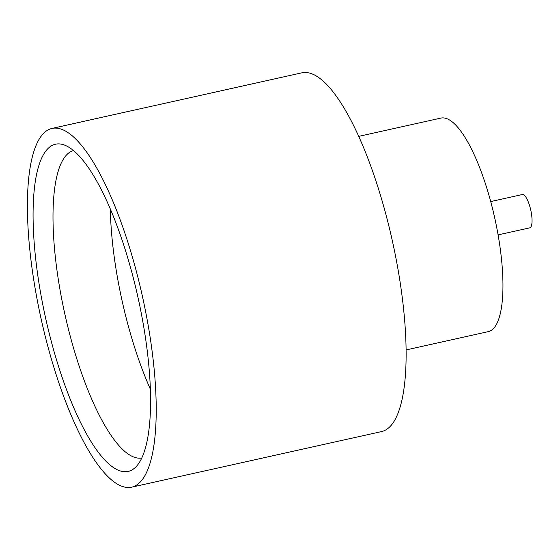<?xml version="1.0" encoding="UTF-8"?>
<svg xmlns="http://www.w3.org/2000/svg" width="560" height="560" viewBox="0 0 560 560"><rect width="100%" height="100%" fill="white"/><g stroke="black" fill="none" stroke-linecap="round" stroke-linejoin="round"><path stroke-width="0.84" d="M490.693 201.579L522.368 194.53A17.059 4.816 77.5 0 1 522.865 194.509A17.059 4.816 77.5 0 1 530.957 210.987A17.059 4.816 77.5 0 1 529.781 227.843L498.106 234.885M110.341 209.16A157.5 44.471 -102.5 0 0 150.416 389.284M123.354 471.604A167.601 47.32 77.5 0 1 42.182 301.49A167.601 47.32 77.5 0 1 60.27 143.997A167.601 47.32 77.5 0 1 63.791 144.83A167.601 47.32 77.5 0 1 138.005 297.521A167.601 47.32 77.5 0 1 135.534 467.278A167.601 47.32 77.5 0 1 123.354 471.604M73.416 150.556A157.5 44.471 -102.5 0 0 63.336 307.048A157.5 44.471 -102.5 0 0 137.844 458.08A157.5 44.471 -102.5 0 0 141.82 458.01M358.659 136.381L440.867 118.097A109.375 30.884 77.5 0 1 444.038 117.964A109.375 30.884 77.5 0 1 495.929 223.559A109.375 30.884 77.5 0 1 488.376 331.618L406.161 349.909M51.912 128.436L301.812 72.835A183.75 51.877 77.5 0 1 307.139 72.618A183.75 51.877 77.5 0 1 394.317 250.026A183.75 51.877 77.5 0 1 381.626 431.564L131.719 487.165A183.75 51.877 77.5 0 1 126.392 487.382A183.75 51.877 77.5 0 1 39.214 309.974A183.75 51.877 77.5 0 1 51.912 128.436A183.75 51.877 77.5 0 1 57.232 128.212A183.75 51.877 77.5 0 1 144.41 305.62A183.75 51.877 77.5 0 1 131.719 487.165"/></g></svg>
